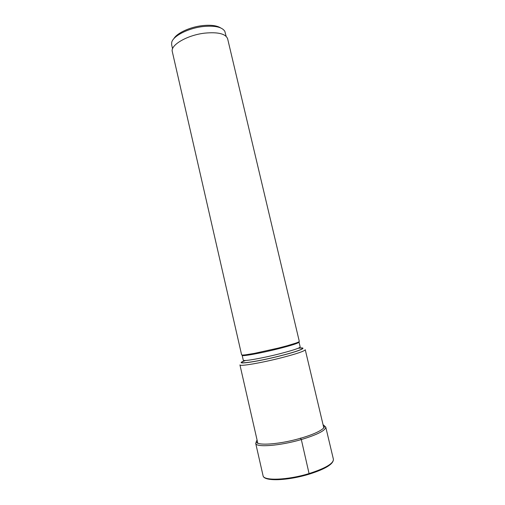 <?xml version="1.0" encoding="UTF-8"?>
<svg xmlns="http://www.w3.org/2000/svg" width="505" height="505" viewBox="0 0 505 505"><rect width="100%" height="100%" fill="white"/><g stroke="black" fill="none" stroke-linecap="round" stroke-linejoin="round"><path stroke-width="0.76" d="M278.28 348.09L254.419 353.374C246.225 354.889 241.958 355.368 241.611 354.813L172.312 51.668C170.109 45.197 187.096 35.142 204.658 33.147C218.04 31.878 225.697 33.759 227.635 38.79L299.295 341.393C299.225 342.043 295.185 343.495 287.168 345.755L278.28 348.09M172.565 48.77L171.643 44.737L171.719 42.37C172.994 36.07 188.081 28.236 202.871 26.563C214.827 25.401 222.149 26.999 224.845 31.354L226.126 36.303M220.571 27.863C216.695 25.471 210.56 24.739 202.17 25.654C189.792 27.074 176.838 33.153 173.821 38.74M309.199 474.157L301.327 439.552L300.406 438.081M333.414 459.298C333.521 463.533 325.473 468.274 309.275 473.507C287.73 480.186 263.294 481.038 263.055 475.672L255.694 443.34C255.694 447.651 279.808 445.883 301.327 439.552C317.525 434.616 325.662 430.443 325.744 427.034L333.414 459.298C333.508 464.044 325.479 468.987 309.312 474.119C287.926 480.703 263.654 481.77 263.055 475.672M257.114 440.221C251.339 446.092 276.607 445.309 300.696 438.207C318.327 433.214 328.25 426.971 323.093 424.869M257.796 443.207L239.938 364.919C239.439 366.617 261.394 362.912 281.569 357.736L281.607 357.729C296.845 353.752 304.73 351.089 305.254 349.719L323.8 427.849M298.436 348.153C308.94 346.91 300.431 350.798 280.628 355.772L280.591 355.785C254.343 362.508 231.372 365.349 245.367 360.501M298.19 348.254C308.202 347.112 299.73 350.924 280.471 355.766C254.911 362.312 232.281 365.159 245.632 360.488M279.505 353.828C261.975 358.291 242.848 361.618 243.284 360.229L242.173 355.375C241.712 356.631 260.795 353.197 278.324 348.778C291.612 345.376 298.518 343.166 299.036 342.144L300.185 346.992C299.686 348.115 292.805 350.388 279.536 353.816L279.505 353.828M325.744 427.034L323.067 424.762M257.089 440.114L255.694 443.34M254.419 353.374L242.173 355.375M287.168 345.755L299.036 342.144"/></g></svg>
